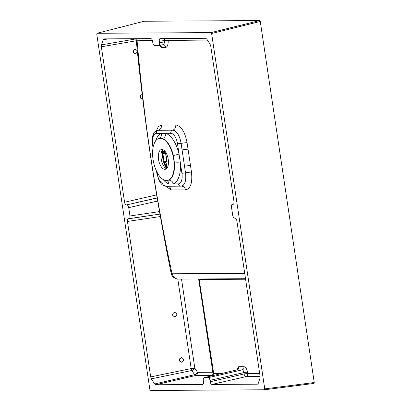 <?xml version="1.0" encoding="UTF-8"?>
<svg xmlns="http://www.w3.org/2000/svg" width="411" height="411" viewBox="0 0 411 411"><rect width="100%" height="100%" fill="white"/><g stroke="black" fill="none" stroke-linecap="round" stroke-linejoin="round"><path stroke-width="0.62" d="M166.933 168.217L165.993 161.939M164.631 152.82L164.292 150.575M174.356 312.309C171.793 314.348 172.019 315.864 175.035 316.845C177.603 314.805 177.377 313.29 174.356 312.309L174.69 312.278M174.706 316.876L175.035 316.845M181.138 357.668C178.569 359.712 178.795 361.223 181.816 362.204C184.38 360.164 184.154 358.654 181.138 357.668L181.467 357.637M181.482 362.235L181.816 362.204M137.289 50.64L135.039 49.217C132.47 51.262 132.696 52.772 135.717 53.754L137.408 51.817M135.383 53.79L135.717 53.754M142.211 94.551L141.816 94.581C139.252 96.621 139.478 98.131 142.494 99.118L142.761 99.046M142.165 99.149L142.494 99.118M165.808 161.98L164.919 163.162L164.981 162.155M164.364 163.285L164.919 163.162L165.099 162.129M153.051 159.468A21.449 10.198 79.1 0 1 158.857 138.461A21.449 10.198 79.1 0 1 173.719 159.345A21.449 10.198 79.1 0 1 166.969 180.537A21.449 10.198 79.1 0 1 153.051 159.468M166.969 180.537L168.69 180.177A21.485 10.213 -100.9 0 0 174.48 163.054L173.355 155.512A4.598 0.365 166.6 0 0 179.032 153.991L180.403 163.146A26.068 12.392 79.1 0 1 173.375 183.917L168.906 183.948A4.598 3.905 109.1 0 0 166.856 180.547M173.355 155.512A21.485 10.213 -100.9 0 0 162.458 138.486L158.774 138.507M166.398 168.762A10.352 4.922 79.1 0 1 165.207 167.924A10.352 4.922 79.1 0 1 161.184 158.898A10.352 4.922 79.1 0 1 161.908 150.822A10.352 4.922 79.1 0 1 162.705 149.604M168.238 159.381A10.07 4.788 -100.9 0 0 161.261 149.573A10.07 4.788 -100.9 0 0 158.533 159.437A10.07 4.788 -100.9 0 0 165.068 169.327A10.07 4.788 -100.9 0 0 168.238 159.381M129.218 218.693L159.961 214.1L128.376 218.724C127.6 218.904 127.292 219.813 127.451 221.452L150.683 376.913L151.361 378.834L154.654 383.982L155.718 384.773L202.695 384.485M260.127 376.574L245.829 376.656A2.759 1.218 77.1 0 1 244.093 373.943L243.887 372.582L209.995 380.37L210.201 381.732C210.53 383.376 211.11 384.28 211.937 384.444L257.414 384.182L258.236 383.381L259.988 378.197L260.091 376.276L236.859 220.815C236.525 219.176 235.95 218.272 235.123 218.102L234.455 218.107C233.628 217.938 233.047 217.034 232.718 215.395L231.475 207.067C231.316 205.428 231.624 204.519 232.4 204.339L233.628 204.031M159.268 45.277L161.395 47.45L165.587 47.44A2.759 2.42 89.7 0 0 163.152 44.712L158.692 45.364L154.531 45.395C153.704 45.225 153.128 44.321 152.794 42.682L152.594 41.321C152.265 39.677 151.685 38.773 150.858 38.608L103.932 38.886M152.414 40.514L136.236 40.221C143.901 118.651 155.528 196.278 171.11 273.104A6.9 0.765 168.6 0 0 171.952 273.3C155.425 196.401 143.788 118.748 137.053 40.34A2.759 2.435 -90.1 0 0 136.36 38.691M162.777 153.75L165.808 153.205A0.462 0.462 0 0 0 165.35 152.815A0.462 0.401 -90.3 0 0 165.294 152.82L162.992 153.221A0.462 0.447 -81.2 0 1 162.771 153.2L164.343 162.294L166.655 161.795L166.789 161.343L165.582 153.272L165.294 152.82L164.015 152.83L163.172 151.469L164.641 153M144.138 21.249L259.701 20.55L260.276 21.454L314.24 382.523L313.932 383.432L264.478 389.777M264.427 389.787L264.735 388.878L211.624 33.512L211.043 32.608L97.068 33.276L96.76 34.185L149.866 389.546L150.447 390.45L264.427 389.787L313.932 383.432M133.662 50.224L133.673 52.778M172.98 313.316L172.995 315.864M140.444 95.583L140.454 98.137M179.761 358.675L179.771 361.228M233.612 204.051L232.4 204.339L233.063 204.334C233.838 204.159 234.147 203.25 233.987 201.606L210.756 46.15L210.078 44.229L206.779 39.076L205.721 38.285L160.151 38.557M104.019 38.881L103.202 39.682L101.45 44.861L101.347 46.787L124.579 202.248C124.908 203.887 125.489 204.791 126.316 204.955L157.182 198.015M156.329 130.78L158.394 126.588L161.482 125.078L175.759 124.975C181.21 125.982 184.976 131.874 187.067 142.663L191.469 172.101C192.61 182.854 190.606 188.783 185.464 189.882A4.598 4.023 89.6 0 0 181.482 186.137L181.395 186.147A13.455 6.396 79.1 0 0 185.51 172.867L184.524 166.275L185.51 172.867L181.919 173.308L180.403 163.146A4.598 1.069 176.5 0 0 174.48 163.054M166.717 186.24L181.046 186.168C184.904 185.346 186.399 180.912 185.525 172.861A4.598 0.37 -8.8 0 1 191.469 172.101M157.747 130.266L157.49 130.333A13.455 6.396 79.1 0 1 158.23 130.236L172.635 130.153A13.455 6.396 79.1 0 1 181.102 143.382L182.078 149.928L181.123 143.377C179.571 135.301 176.756 130.888 172.671 130.143L157.557 130.313M244.73 273.485L172.271 273.762A6.9 6.073 89.7 0 0 178.215 279.09L178.215 279.09C171.433 278.077 171.726 274.281 171.11 273.104M172.271 273.762L171.952 273.3M185.464 189.882L171.176 189.918L165.633 186.234M165.587 47.44C167.195 47.095 168.063 45.241 168.197 41.886L164.534 41.896C164.287 43.592 163.722 44.542 162.843 44.737L158.78 45.344M207.385 40.026L168.191 40.494L168.197 41.886M212.405 375.705L213.037 373.553L213.73 373.681L199.078 278.982M167.436 38.511A2.759 2.42 -90.3 0 1 168.191 40.494L164.528 40.504L159.319 41.28L159.525 42.646L164.534 41.896L164.528 40.504A2.759 1.233 -98.5 0 1 164.683 38.526M164.04 162.586L164.159 161.908L167.015 161.276A0.462 0.462 0 0 1 166.655 161.795L164.343 162.294A0.462 0.447 100.9 0 0 164.107 162.422M162.771 153.051L164.015 152.83A0.462 0.401 -90.3 0 1 164.071 152.825L164.071 152.825A0.462 0.401 -90.3 0 1 164.128 152.825M166.958 161.271L165.751 153.2A0.462 0.401 -90.3 0 0 165.35 152.815L164.071 152.825L163.172 151.469L162.828 151.531M209.995 380.37C209.667 378.731 209.086 377.827 208.259 377.658L204.051 377.699L236.5 369.967M208.259 377.658L242.136 369.874A2.759 2.42 89.7 0 0 244.026 366.699C245.686 367.038 246.847 368.842 247.514 372.119L243.887 372.582C243.589 370.933 243.009 370.034 242.136 369.874L236.762 369.905L204.195 377.683C203.419 377.858 203.111 378.767 203.27 380.406L203.476 381.773C203.635 383.412 203.327 384.321 202.551 384.501L202.829 384.434M129.039 218.719C129.814 218.544 130.123 217.635 129.963 215.991L128.72 207.668C128.386 206.024 127.811 205.12 126.984 204.955M160.244 38.552C159.468 38.732 159.16 39.641 159.319 41.28M158.6 45.369C159.376 45.195 159.684 44.285 159.525 42.646M160.228 45.133A2.759 2.425 -90.2 0 1 161.395 47.45M236.726 369.895L238.657 366.73A2.759 2.42 89.7 0 1 236.762 369.905L237.239 369.736M212.636 375.402L195.621 375.5A2.759 1.269 76.9 0 1 194.562 374.709L191.86 370.491A2.759 1.223 78.4 0 1 191.187 368.569L177.809 279.084M155.635 140.906A26.068 12.392 79.1 0 1 161.343 133.364L165.818 133.334A26.068 12.392 79.1 0 1 179.032 153.991L177.516 143.824A10.701 5.086 -100.9 0 0 170.781 133.308L165.818 133.334A4.598 3.905 109.1 0 1 162.458 138.486M168.69 180.177A4.598 4.033 -111.7 0 1 173.375 183.917L178.343 183.892A10.701 5.086 -100.9 0 0 181.919 173.308M153.221 146.784L152.8 143.968A10.701 5.086 -100.9 0 1 156.375 133.39L161.343 133.364A4.598 4.033 -111.7 0 1 159.129 138.379M144.235 21.223L97.017 33.281L144.184 21.228M199.314 278.982A2.759 2.291 -64.5 0 1 199.33 279.197L200.578 279.495A2.759 2.42 -90.3 0 0 200.45 278.977M210.201 381.732L244.093 373.943L247.725 373.486L259.665 373.414M181.508 279.074L194.814 368.117A2.759 1.557 -32.6 0 1 191.86 370.491L151.361 378.834M150.683 376.913L191.187 368.569L194.814 368.117L197.516 372.34A2.759 1.557 -32.6 0 1 194.562 374.709L154.654 383.982M166.547 168.633A14.555 6.92 79.1 0 1 162.787 158.209A14.555 6.92 79.1 0 1 162.89 149.666M157.007 172.132L157.208 173.452A10.701 5.086 -100.9 0 0 163.938 183.974L168.906 183.948A26.068 12.392 79.1 0 1 163.075 179.463M160.388 216.53L127.451 221.452M212.836 372.248L197.516 372.34A2.759 2.42 -90.3 0 1 195.621 375.5L155.718 384.773M264.735 388.878L314.24 382.523M260.276 21.454L211.624 33.512M211.043 32.608L259.701 20.55M136.288 40.751L101.347 46.787M124.579 202.248L156.653 194.876M247.514 372.119L247.725 373.486A2.759 2.42 89.7 0 1 245.829 376.656L211.937 384.444M177.516 143.824L181.123 143.377A4.598 0.349 171.8 0 1 187.067 142.663M170.781 133.308A2.759 2.42 -90.3 0 1 172.635 130.153L172.671 130.143A4.598 4.023 89.5 0 0 175.759 124.975M156.375 133.39A2.759 2.42 -90.3 0 1 158.23 130.236L158.343 130.21A4.598 4.069 90.1 0 0 161.482 125.078M245.588 279.233L200.578 279.495M213.489 375.443A2.759 2.42 89.7 0 0 213.73 373.681L221.051 373.64M238.657 366.73L244.026 366.699M166.696 161.78A0.462 0.401 89.7 0 0 166.964 161.302M101.45 44.861L135.764 38.932M108.694 38.855L103.202 39.682M129.963 215.991L159.519 211.578M157.69 201.01L128.72 207.668M157.156 197.871L126.316 204.955M190.468 165.525A4.598 0.365 -8.6 0 0 184.524 166.275L182.078 149.928A4.598 0.354 -8.4 0 1 188.027 149.198M181.01 186.173A2.759 2.42 -90.3 0 1 180.742 186.193A2.759 2.42 -90.3 0 1 178.343 183.892M152.8 143.968L152.455 143.917L153.031 147.765M181.395 186.147L166.337 186.275A2.759 2.42 -90.3 0 1 163.938 183.974M157.208 173.452L156.858 173.401L156.524 171.151M171.176 189.918A4.598 4.069 89.9 0 0 167.811 186.265M166.65 168.531L163.136 157.952L163.023 149.722M245.511 278.704L178.215 279.09M213.037 373.548L198.621 278.987M135.573 38.696L136.236 40.221M157.49 130.333C153.041 132.45 154.125 133.292 152.959 135.168C152.142 137.736 151.972 140.654 152.455 143.917M166.337 186.275C161.086 185.397 161.158 183.363 159.036 180.429L156.858 173.401"/></g></svg>
